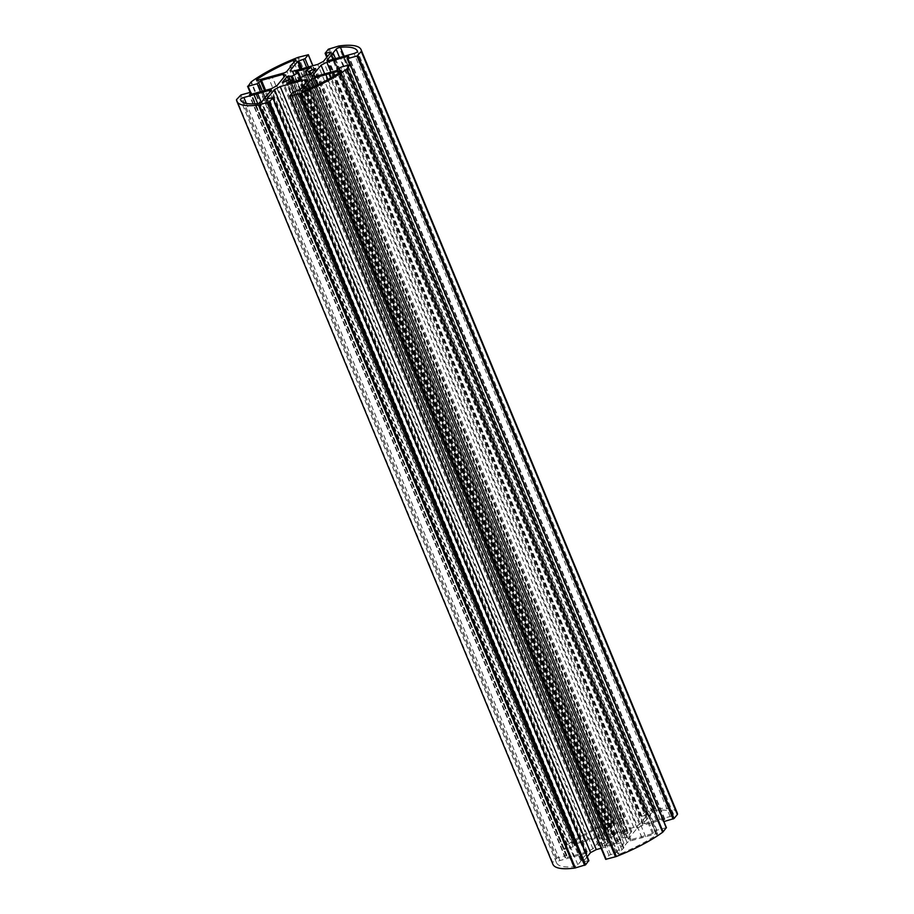<?xml version="1.0" encoding="UTF-8"?>
<svg xmlns="http://www.w3.org/2000/svg" width="914" height="914" viewBox="0 0 914 914"><rect width="100%" height="100%" fill="white"/><g stroke="black" fill="none" stroke-linecap="round" stroke-linejoin="round"><path stroke-width="0.69" stroke-dasharray="4.57 3.43" d="M581.498 860.394L577.865 864.804A2.799 0.72 157.5 0 1 573.581 866.735A63.329 16.144 157.5 0 1 556.523 862.759A63.329 16.144 157.5 0 1 556.477 862.656A2.799 0.72 157.5 0 1 559.939 860.531L585.314 853.47A2.799 0.72 157.5 0 1 587.028 853.459A2.799 0.72 157.5 0 1 586.891 853.847L580.561 860.325L581.498 860.394L265.437 97.364M582.778 858.84L266.717 95.799M573.741 856.692L261.244 102.254M570.142 857.686L254.081 94.656M648.563 816.636L652.196 812.238A2.799 0.72 157.5 0 1 656.481 810.307A63.329 16.144 157.5 0 1 673.538 814.283A63.329 16.144 157.5 0 1 673.584 814.385A2.799 0.72 157.5 0 1 670.122 816.51L644.747 823.56A2.799 0.72 157.5 0 1 643.033 823.583A2.799 0.72 157.5 0 1 643.17 823.183L649.5 816.716L648.563 816.636L332.502 53.606M647.283 818.201L332.959 59.341M656.321 820.349L340.259 57.308M659.919 819.344L343.858 56.314M620.812 853.607A2.799 0.72 157.5 0 1 617.967 854.007A2.799 0.72 157.5 0 1 618.104 853.619L623.942 847.735L623.005 847.666L627.118 842.674A2.799 0.72 157.5 0 1 630.443 840.926L655.818 833.876A2.799 0.72 157.5 0 1 657.532 833.865A2.799 0.72 157.5 0 1 656.789 834.768A63.329 16.144 157.5 0 1 620.812 853.607L304.75 90.566M645.615 836.71L331.211 77.667M642.016 837.715L325.955 74.674M623.005 847.666L306.944 84.625M621.726 849.22L307.081 89.595M599.424 845.324L598.35 845.45L603.263 839.498L608.358 839.075A10.225 2.605 157.5 0 1 614.002 836.127L614.699 835.602L612.151 834.939L613.191 834.299L626.993 830.46L621.794 833.956A10.225 2.605 157.5 0 1 624.479 834.596L631.757 831.466L626.798 837.544L621.703 837.955A10.225 2.605 157.5 0 1 616.059 840.914L615.362 841.44L617.91 842.102L616.87 842.742L603.069 846.581L608.267 843.085A10.225 2.605 157.5 0 1 605.582 842.445L599.424 845.324L283.363 82.283M609.25 823.434A2.799 0.72 157.5 0 1 612.094 823.034A2.799 0.72 157.5 0 1 611.957 823.423L606.119 829.306L607.056 829.375L602.943 834.368A2.799 0.72 157.5 0 1 599.618 836.116L574.243 843.165A2.799 0.72 157.5 0 1 572.53 843.176A2.799 0.72 157.5 0 1 573.272 842.274A63.329 16.144 157.5 0 1 609.25 823.434L294.091 62.575M584.446 840.332L268.385 77.29M588.045 839.326L271.984 76.285M607.056 829.375L290.995 66.334M608.336 827.821L292.274 64.78M677.171 812.786A67.259 17.149 -22.5 0 0 655.509 808.959A2.799 0.72 -22.5 0 0 654.698 809.13L644.45 812.215L641.16 816.328L647.146 815.139L639.492 824.439L633.768 827.433L608.85 834.356L606.131 833.705L613.785 824.417L621.109 821.732L624.342 817.813L614.619 820.269A2.799 0.72 -22.5 0 0 613.682 820.578A67.259 17.149 -22.5 0 0 567.434 844.787A2.799 0.72 -22.5 0 0 566.966 845.21L564.155 849.312L573.227 846.787L577.545 843.394L599.081 837.407L601.8 838.047L592.935 848.809L587.211 851.802L565.686 857.789L566.931 855.47L566.074 855.47L557.003 857.995L552.719 862.508A2.799 0.72 -22.5 0 0 552.559 862.839A67.259 17.149 -22.5 0 0 552.89 864.256M587.211 851.802L271.15 88.761M592.935 848.809L276.873 85.767M601.8 838.047L285.739 75.017M599.081 837.407L284.105 76.993M606.131 833.705L290.069 70.675M608.85 834.356L292.788 71.315M633.768 827.433L317.706 64.391M639.492 824.439L323.43 61.398M666.317 827.661L656.835 830.243L652.516 833.648L630.98 839.635L628.261 838.983L637.127 828.233L642.85 825.239L664.375 819.252L663.13 821.572L663.884 821.595M642.85 825.239L330.902 72.149M637.127 828.233L324.664 73.885M628.261 838.983L312.2 75.953M630.98 839.635L314.919 76.593M601.092 848.272L621.212 842.685L623.931 843.325L616.276 852.625L608.952 855.31L605.719 859.229M623.931 843.325L307.869 80.295M621.212 842.685L306.236 82.271M588.719 860.622L582.869 862.016L587.222 856.658M586.891 853.847L270.83 90.817M585.314 853.47L269.881 91.96M559.939 860.531L246.334 103.408M556.477 862.656L240.508 99.82M573.581 866.735L257.52 103.693M577.865 864.804L261.804 101.762M643.17 823.183L327.349 60.724M644.747 823.56L328.686 60.53M670.122 816.51L354.061 53.469M673.584 814.385L357.523 51.344M656.481 810.307L344.132 56.234M652.196 812.238L339.574 57.502M618.104 853.619L302.271 91.149M656.789 834.768L340.728 71.726M655.818 833.876L340.259 72.046M630.443 840.926L317.318 84.968M627.118 842.674L313.925 86.567M598.35 845.45L282.357 82.58M604.474 842.685L288.413 79.644M605.582 842.445L289.521 79.404M608.267 843.085L292.206 80.044M608.05 843.542L292.606 81.986M603 846.181L287.087 83.517M603.069 846.581L287.007 83.54M616.87 842.742L300.809 79.701M617.841 842.057L301.837 79.152M615.442 841.486L299.998 79.929M616.059 840.914L299.998 77.873M621.703 837.955L305.642 74.925M622.96 837.544L306.898 74.502M625.359 838.115L309.298 75.074M626.798 837.544L310.737 74.502M631.711 831.591L315.65 68.55M630.637 831.717L314.907 69.453M625.587 834.356L310.817 74.422M624.479 834.596L309.846 74.994M621.794 833.956L307.253 74.594M622.011 833.499L305.95 70.458M627.061 830.86L311 67.819M626.993 830.46L311.08 67.773M613.191 834.299L297.553 72.275M612.22 834.985L296.159 71.943M614.619 835.556L300.66 77.599M614.002 836.127L299.941 77.907M608.358 839.075L294.537 81.449M607.102 839.498L293.257 81.803M604.702 838.926L290.321 79.952M603.263 839.498L288.504 79.598M611.957 823.423L295.896 60.381M573.272 842.274L257.634 80.249M574.243 843.165L258.182 80.124M599.618 836.116L283.557 73.074M602.943 834.368L286.882 71.326M552.559 862.839L236.498 99.797M552.719 862.508L236.657 99.466M555.998 858.52L239.936 95.479M557.003 857.995L240.942 94.953M566.074 855.47L250.013 92.44M566.863 855.664L251.476 94.233M565.206 857.675L249.214 94.805M565.686 857.789L249.625 94.748M577.545 843.394L265.608 90.303M576.551 843.908L264.523 90.612M574.895 845.918L262.284 91.229M573.227 846.787L260.467 91.731M564.155 849.312L250.596 92.337M563.675 849.197L250.196 92.394M566.966 845.21L250.904 82.169M567.434 844.787L251.373 81.746M613.682 820.578L297.621 57.536M614.619 820.269L298.558 57.228M623.862 817.699L307.801 54.657M624.342 817.813L312.828 65.751M621.109 821.732L308.475 66.962M619.452 822.6L306.658 67.465M614.791 823.891L301.997 68.756M613.785 824.417L300.912 69.064M647.146 815.139L331.085 52.109M646.678 815.025L330.799 52.452M642.016 816.328L327.349 56.645M641.228 816.133L325.167 53.092M644.45 812.215L328.389 49.185M645.444 811.701L329.383 48.659M654.698 809.13L338.637 46.088M655.509 808.959L339.448 45.917M663.198 821.378L347.137 58.336M664.855 819.367L348.794 56.325M664.375 819.252L348.508 56.668M652.516 833.648L336.455 70.606M653.51 833.134L337.449 70.092M655.167 831.123L339.105 68.082M656.835 830.243L340.773 67.213M665.906 827.73L349.845 64.688M608.952 855.31L292.891 92.268M610.609 854.441L294.548 91.4M615.271 853.15L299.209 90.109M616.276 852.625L300.215 89.583M582.915 861.891L266.922 99.032M583.383 862.005L267.322 98.975M588.045 860.714L271.984 97.672M580.561 860.325L264.832 98.084M587.028 853.459L270.967 90.417M570.13 857.835L257.748 103.67M556.523 862.759L240.462 99.717M649.5 816.716L335.495 58.633M643.033 823.583L326.972 60.541M659.931 819.207L343.915 56.291M673.538 814.283L357.477 51.241M617.967 854.007L301.906 90.966M657.532 833.865L341.47 70.824M642.005 837.864L327.898 79.541M623.942 847.735L309.48 88.555M598.304 845.564L282.243 82.534M608.496 843.131L293.154 81.837M602.554 846.581L286.493 83.54M617.91 842.102L301.849 79.061M615.362 841.44L299.941 79.941M631.757 831.466L315.696 68.436M621.566 833.899L307.035 74.537M627.507 830.46L311.446 67.419M612.151 834.939L296.09 71.898M614.699 835.602L300.706 77.576M612.094 823.034L296.033 59.993M572.53 843.176L256.468 80.135M588.056 839.178L272.052 76.273M606.119 829.306L290.389 67.065M566.931 855.47L251.601 94.199M565.172 857.789L249.111 94.748M563.641 849.323L250.116 92.405M624.376 817.699L312.908 65.728M647.192 815.025L331.131 51.984M641.16 816.328L326.778 57.342M663.13 821.572L349.639 64.745M664.889 819.252L348.828 56.211M582.869 862.016L266.808 98.975"/><path stroke-width="1.37" d="M266.717 95.799L264.5 97.284L265.437 97.364L261.804 101.762A2.799 0.72 157.5 0 1 257.52 103.693A63.329 16.144 157.5 0 1 240.462 99.717A63.329 16.144 157.5 0 1 240.416 99.615A2.799 0.72 157.5 0 1 243.878 97.49L269.253 90.44A2.799 0.72 157.5 0 1 270.967 90.417A2.799 0.72 157.5 0 1 270.83 90.817L266.717 95.799M261.244 102.254L257.679 93.651M331.222 55.16L333.439 53.675L332.502 53.606L336.135 49.196A2.799 0.72 157.5 0 1 340.419 47.265A63.329 16.144 157.5 0 1 357.477 51.241A63.329 16.144 157.5 0 1 357.523 51.344A2.799 0.72 157.5 0 1 354.061 53.469L328.686 60.53A2.799 0.72 157.5 0 1 326.972 60.541A2.799 0.72 157.5 0 1 327.109 60.153L331.222 55.16L332.959 59.341M304.75 90.566A2.799 0.72 157.5 0 1 301.906 90.966A2.799 0.72 157.5 0 1 302.043 90.577L307.881 84.694L306.944 84.625L311.057 79.632A2.799 0.72 157.5 0 1 314.382 77.884L339.757 70.835A2.799 0.72 157.5 0 1 341.47 70.824A2.799 0.72 157.5 0 1 340.728 71.726A63.329 16.144 157.5 0 1 304.75 90.566M331.211 77.667L329.554 73.668M307.081 89.595L305.664 86.179M283.363 82.283L282.289 82.409L287.202 76.456L292.297 76.045A10.225 2.605 157.5 0 1 297.941 73.086L298.638 72.56L296.09 71.898L297.13 71.258L310.931 67.419L305.733 70.915A10.225 2.605 157.5 0 1 308.418 71.555L315.65 68.55L310.737 74.502L305.642 74.925A10.225 2.605 157.5 0 1 299.998 77.873L299.301 78.398L301.849 79.061L300.809 79.701L287.007 83.54L292.206 80.044A10.225 2.605 157.5 0 1 289.521 79.404L283.363 82.283M293.188 60.393A2.799 0.72 157.5 0 1 296.033 59.993A2.799 0.72 157.5 0 1 295.896 60.381L290.058 66.265L290.995 66.334L286.882 71.326A2.799 0.72 157.5 0 1 283.557 73.074L258.182 80.124A2.799 0.72 157.5 0 1 256.468 80.135A2.799 0.72 157.5 0 1 257.211 79.232A63.329 16.144 157.5 0 1 293.188 60.393L294.091 62.575M284.105 76.993L283.02 74.365L285.739 75.017L276.873 85.767L271.15 88.761L249.625 94.748L250.87 92.428L250.013 92.44L240.942 94.953L236.657 99.466A2.799 0.72 -22.5 0 0 236.498 99.797A67.259 17.149 -22.5 0 0 236.829 101.214L552.89 864.256A67.259 17.149 -22.5 0 0 574.552 868.083A2.799 0.72 -22.5 0 0 575.363 867.912L585.611 864.815L588.719 860.622M236.829 101.214A67.259 17.149 -22.5 0 0 258.491 105.041A2.799 0.72 -22.5 0 0 259.302 104.87L269.55 101.785L272.84 97.672L266.854 98.861L274.508 89.561L280.232 86.567L305.15 79.644L307.869 80.295L300.215 89.583L292.891 92.268L289.658 96.187L299.381 93.731A2.799 0.72 -22.5 0 0 300.318 93.422A67.259 17.149 -22.5 0 0 346.566 69.213A2.799 0.72 -22.5 0 0 347.034 68.79L349.845 64.688L340.773 67.213L336.455 70.606L314.919 76.593L312.2 75.953L321.065 65.191L326.789 62.198L348.314 56.211L347.069 58.53L347.926 58.53L356.997 56.005L361.281 51.492A2.799 0.72 -22.5 0 0 361.441 51.161A67.259 17.149 -22.5 0 0 361.11 49.744A67.259 17.149 -22.5 0 0 339.448 45.917A2.799 0.72 -22.5 0 0 338.637 46.088L328.389 49.185L325.098 53.298L331.085 52.109L323.43 61.398L317.706 64.391L292.788 71.315L290.069 70.675L297.724 61.375L305.048 58.69L308.281 54.771L298.558 57.228A2.799 0.72 -22.5 0 0 297.621 57.536A67.259 17.149 -22.5 0 0 251.373 81.746A2.799 0.72 -22.5 0 0 250.904 82.169L248.094 86.27L257.165 83.757L261.484 80.352L283.02 74.365M663.884 821.595L674.064 818.521L677.343 814.534A2.799 0.72 -22.5 0 0 677.503 814.203A67.259 17.149 -22.5 0 0 677.171 812.786L361.11 49.744M330.902 72.149L326.789 62.198M324.664 73.885L321.065 65.191M289.738 96.358L605.685 859.343L615.442 856.772A2.799 0.72 -22.5 0 0 616.379 856.464A67.259 17.149 -22.5 0 0 662.627 832.254A2.799 0.72 -22.5 0 0 663.096 831.831L666.317 827.661M306.236 82.271L305.15 79.644M587.222 856.658L590.57 852.602L596.294 849.609L601.092 848.272M596.294 849.609L280.232 86.567M590.57 852.602L274.508 89.561M269.881 91.96L269.253 90.44M246.334 103.408L243.878 97.49M327.349 60.724L327.109 60.153M344.132 56.234L340.419 47.265M339.574 57.502L336.135 49.196M302.271 91.149L302.043 90.577M340.259 72.046L339.757 70.835M317.318 84.968L314.382 77.884M313.925 86.567L311.057 79.632M292.606 81.986L291.989 80.501M299.998 79.929L299.381 78.444M314.907 69.453L314.576 68.676M310.817 74.422L309.526 71.315M309.846 74.994L308.418 71.555M307.253 74.594L305.733 70.915M297.553 72.275L297.13 71.258M300.66 77.599L298.615 72.652M299.941 77.907L297.941 73.086M294.537 81.449L292.297 76.045M293.257 81.803L291.04 76.456M290.321 79.952L288.641 75.885M288.504 79.598L287.202 76.456M257.634 80.249L257.211 79.232M584.617 865.341L268.556 102.299M575.363 867.912L259.302 104.87M574.552 868.083L258.491 105.041M251.476 94.233L250.802 92.622M265.608 90.303L261.484 80.352M264.523 90.612L260.49 80.866M262.284 91.229L258.833 82.877M260.467 91.731L257.165 83.757M250.596 92.337L248.094 86.27M250.196 92.394L247.683 86.339M312.828 65.751L308.281 54.771M308.475 66.962L305.048 58.69M306.658 67.465L303.391 59.559M301.997 68.756L298.729 60.85M300.912 69.064L297.724 61.375M327.349 56.645L325.955 53.286M677.503 814.203L361.441 51.161M677.343 814.534L361.281 51.492M674.064 818.521L358.002 55.48M673.058 819.047L356.997 56.005M663.987 821.56L347.926 58.53M666.386 827.833L350.325 64.803M663.096 831.831L347.034 68.79M662.627 832.254L346.566 69.213M616.379 856.464L300.318 93.422M615.442 856.772L299.381 93.731M606.199 859.343L290.138 96.301M588.833 860.908L272.772 97.867M585.611 864.815L269.55 101.785M264.832 98.084L264.5 97.284M257.748 103.67L254.069 94.793M335.495 58.633L333.439 53.675M327.898 79.541L325.944 74.822M309.48 88.555L307.881 84.694M293.154 81.837L292.434 80.101M299.941 79.941L299.301 78.398M307.035 74.537L305.505 70.869M300.706 77.576L298.638 72.56M290.389 67.065L290.058 66.265M251.601 94.199L250.87 92.428M250.116 92.405L247.58 86.282M312.908 65.728L308.315 54.657M326.778 57.342L325.098 53.298M349.639 64.745L347.069 58.53M666.42 827.718L350.359 64.677M605.685 859.343L289.624 96.301M588.902 860.702L272.84 97.672"/></g></svg>
